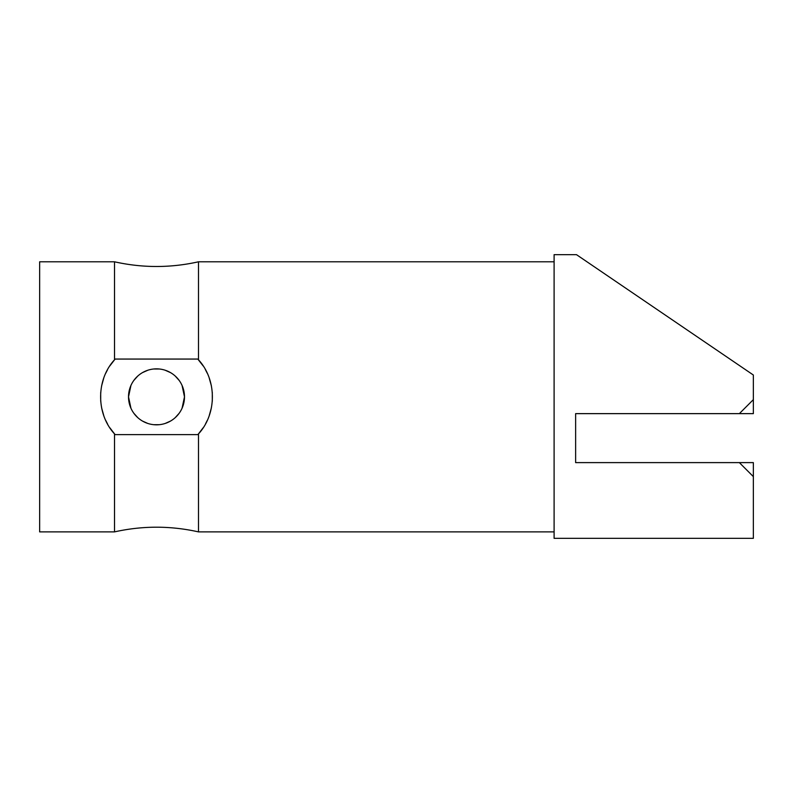 <?xml version="1.0" encoding="UTF-8"?>
<svg xmlns="http://www.w3.org/2000/svg" width="793" height="793" viewBox="0 0 793 793"><rect width="100%" height="100%" fill="white"/><g stroke="black" fill="none" stroke-linecap="round" stroke-linejoin="round"><path stroke-width="1.19" d="M753.35 375.01L576.491 254.662L753.35 375.01L753.35 413.639L575.629 413.639L575.629 462.616L753.35 462.616L753.35 538.338L554.099 538.338L554.099 254.662L576.491 254.662M753.35 476.613L739.354 462.616M739.354 413.639L753.35 399.642M109.85 427.784L114.519 433.87L114.519 531.885L39.65 531.885L39.65 261.799L114.519 261.799L114.519 359.824L109.86 365.89M554.099 531.885L198.488 531.885L198.488 433.87L203.137 427.804M554.099 261.799L198.488 261.799C170.495 268.054 142.502 268.054 114.519 261.799M114.519 433.87L115.203 434.633C95.775 414.442 95.775 379.242 115.203 359.06L114.519 359.824M107.471 369.845L105.756 373.206M103.734 378.152L101.593 385.953M100.691 392.476L100.701 401.298M101.623 407.889L103.794 415.701M105.687 420.33L107.66 424.196M115.203 434.633L197.804 434.633L198.488 433.87M203.147 365.91L197.804 359.06C217.223 379.242 217.223 414.442 197.804 434.633M197.804 359.06L115.203 359.06M182.073 408.226L184.491 396.847L182.073 385.457M179.139 380.392L175.233 376.051M170.495 372.611L165.162 370.232M159.423 369.013L153.584 369.013M147.835 370.232L142.502 372.611M137.764 376.051L133.858 380.392M130.934 385.457L128.516 396.847L130.934 408.226M133.858 413.302L137.764 417.633M142.502 421.083L147.835 423.462M153.584 424.681L159.423 424.681M165.162 423.462L170.495 421.083M175.233 417.633L179.139 413.302M198.488 359.824L198.488 261.799M205.536 423.849L207.241 420.478M209.263 415.532L211.404 407.741M212.306 401.208L212.296 392.386M211.374 385.804L209.203 377.993M207.31 373.354L205.337 369.498M128.516 396.847A27.993 27.993 0 0 0 156.499 424.83A27.993 27.993 0 0 0 184.491 396.847A27.993 27.993 0 0 0 156.499 368.854A27.993 27.993 0 0 0 128.516 396.847M114.519 531.885C142.502 525.64 170.495 525.64 198.488 531.885"/></g></svg>
